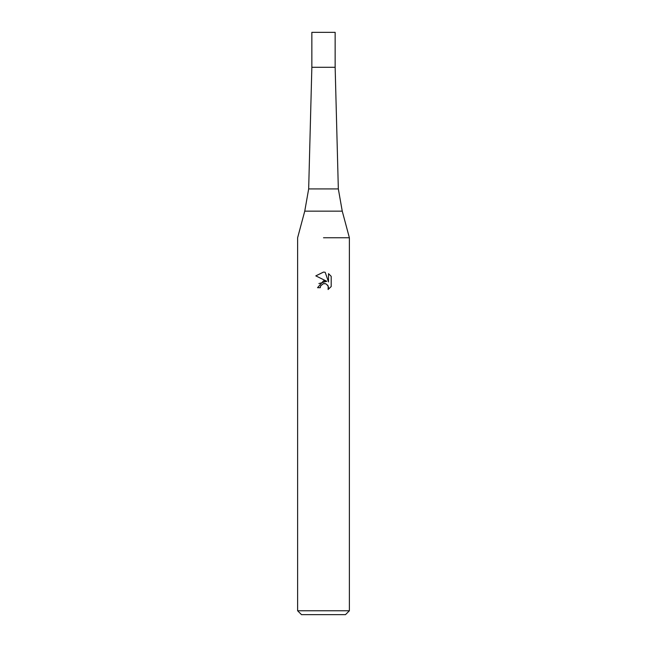 <?xml version="1.0" encoding="UTF-8"?>
<svg xmlns="http://www.w3.org/2000/svg" width="647" height="647" viewBox="0 0 647 647"><rect width="100%" height="100%" fill="white"/><g stroke="black" fill="none" stroke-linecap="round" stroke-linejoin="round"><path stroke-width="0.97" d="M342.247 211.14L304.753 211.14L308.668 188.924L338.332 188.924L342.247 211.14L349.38 237.756L349.38 610.768L297.62 610.768L301.502 614.65L345.498 614.65L349.38 610.768M308.668 188.924L311.854 67.288L335.146 67.288L335.146 32.35L311.854 32.35L311.854 67.288L335.146 67.288L338.332 188.924M323.5 237.756L349.38 237.756L323.5 237.756M323.5 283.629L320.702 285.812L320.265 287.689L317.548 287.689L323.5 280.887L326.8 281.291L315.809 275.873L323.5 272.08L325.166 272.266L328.522 281.922L328.522 273.649L331.191 276.342L331.191 286.556L328.094 289.516L328.223 286.079L325.983 283.847L323.5 283.629L325.15 283.596M320.265 287.689L320.54 286.176M328.094 289.516L331.191 286.548M326.8 281.291L318.898 283.572M320.702 285.812L323.274 283.685M327.617 285.068L328.539 287.664L328.102 289.508M331.191 276.342L328.522 273.649M325.166 272.266L323.694 272.088M323.565 272.088L315.809 275.873M304.753 211.14L297.62 237.756L297.62 610.768"/></g></svg>
